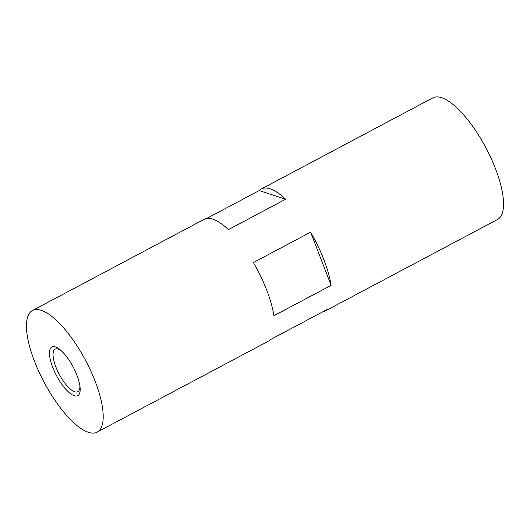 <?xml version="1.0" encoding="UTF-8"?>
<svg xmlns="http://www.w3.org/2000/svg" width="530" height="530" viewBox="0 0 530 530"><rect width="100%" height="100%" fill="white"/><g stroke="black" fill="none" stroke-linecap="round" stroke-linejoin="round"><path stroke-width="0.79" d="M97.136 432.135L268.71 341.009A68.867 23.439 -118 0 0 270.797 339.425L327.99 309.05A68.867 23.439 62 0 1 325.897 310.633L497.471 219.513A68.867 23.439 -118 0 0 495.47 168.626A68.867 23.439 -118 0 0 432.864 97.864L261.29 188.991A68.867 23.439 62 0 1 285.617 199.24L228.423 229.616A68.867 23.439 -118 0 0 204.103 219.367L32.529 310.487A68.867 23.439 -118 0 0 34.529 361.374A68.867 23.439 -118 0 0 97.136 432.135A68.867 23.439 -118 0 0 95.128 381.249A68.867 23.439 -118 0 0 32.529 310.487M331.124 285.352L273.937 315.721A68.867 23.439 -118 0 0 266.703 290.129A68.867 23.439 -118 0 0 253.413 262.542L310.606 232.166A68.867 23.439 62 0 1 323.896 259.753A68.867 23.439 62 0 1 331.124 285.352L310.606 232.166M206.587 218.519L259.203 190.575A68.867 23.439 62 0 1 261.29 188.991M61.142 350.621A24.102 8.202 -118 0 0 55.173 349.144A24.102 8.202 -118 0 0 55.875 366.959A24.102 8.202 -118 0 0 77.784 391.723A24.102 8.202 -118 0 0 79.904 385.953M52.709 367.336A27.547 9.374 62 0 1 59.956 349.601A27.547 9.374 62 0 1 76.949 375.286A27.547 9.374 62 0 1 80.09 387.509A27.547 9.374 62 0 1 70.583 393.704A27.547 9.374 62 0 1 52.709 367.336M285.617 199.24L259.203 190.575M325.897 310.633A68.867 23.439 62 0 1 323.413 311.481"/></g></svg>
